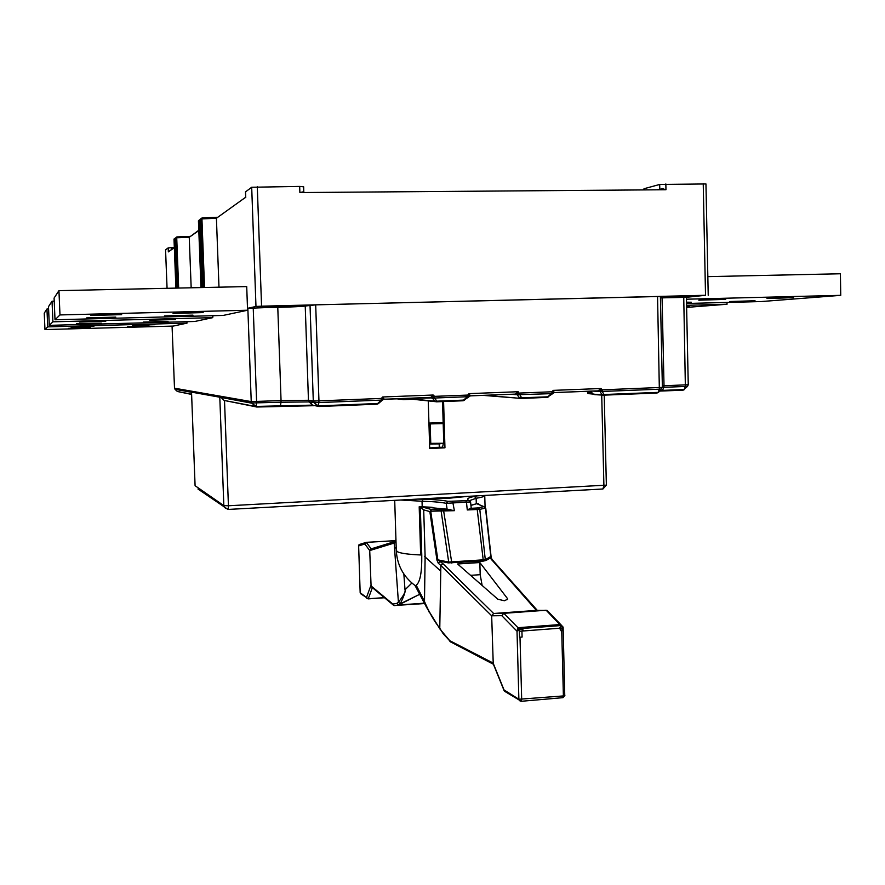 <?xml version="1.0" encoding="UTF-8"?>
<svg xmlns="http://www.w3.org/2000/svg" width="885" height="885" viewBox="0 0 885 885"><rect width="100%" height="100%" fill="white"/><g stroke="black" fill="none" stroke-linecap="round" stroke-linejoin="round"><path stroke-width="1.33" d="M220.122 396.967L191.558 391.867M428.263 400.706L429.701 448.518L444.956 447.81L443.584 401.502M429.679 447.865L444.956 447.81M442.544 447.268L443.728 441.692L442.544 401.547M430.497 434.292L429.269 434.347M432.123 447.489L442.644 447.224M430.187 423.926L430.763 443.363L443.728 443.252L439.192 443.894L439.292 447.367M439.192 443.894L429.557 443.982M429.546 443.407L430.763 443.241M662.08 297.858L664.015 385.76L688.253 384.743L686.406 297.327L660.42 297.891L694.039 296.154L660.398 296.84M598.083 390.838L601.026 388.515L599.997 391.48L602.342 389.82L662.389 387.387L660.387 296.464L315.691 304.849L305.225 306.022L247.501 308.334L255.975 306.464L261.562 306.177L705.522 295.28L683.751 297.592M214.435 315.657L212.71 316.045L214.435 315.657M682.966 390.163L684.348 389.621M436.504 401.823L434.867 401.193L436.924 401.17L436.504 401.823L463.065 400.761L464.647 400.009M468.541 395.993L468.43 396.9L467.557 396.723L463.508 400.108L436.924 401.17L434.458 398.029L432.4 398.051L434.59 396.358L467.7 395.075L468.541 395.993M426.769 397.542L432.4 398.051L430.796 397.42L433.196 395.02L432.4 398.051L434.867 401.193L405.828 398.361M428.041 397.487L432.179 397.863L384.201 399.201L382.685 399.843M315.691 304.849L318.954 400.872L381.358 398.438L382.685 396.978L384.201 399.201L382.663 399.876L382.685 396.978L433.196 395.02L434.59 396.358L434.458 398.029L467.557 396.723L467.7 395.075L468.995 393.637L470.366 395.838L468.928 396.403M382.552 399.998L381.258 400.108L381.358 398.438L382.597 399.954L378.57 403.427M220.686 397.066L224.115 400.429L255.389 406.425L251.727 402.963L175.518 389.256M191.591 394.422L177.354 391.48L191.58 394.201M255.732 406.547L256.584 407L255.732 406.547M317.527 405.894L318.7 406.481L377.054 404.157L378.282 403.704L377.298 403.538L318.346 405.883L318.877 402.564L381.258 400.108L376.944 404.191L319.031 406.503L313.965 402.52L313.29 400.938L318.954 400.872L318.877 402.564L309.108 401.912L280.999 402.233L281.054 400.584L308.456 400.274L313.29 400.938L310.027 305.126M305.225 306.022L305.613 305.889C307.029 305.037 260.953 306.287 257.966 307.195L257.701 307.305C256.672 308.135 301.309 306.929 305.225 306.022L308.456 400.274L312.615 405.153L318.921 406.503M313.6 405.706L256.916 407.023L280.401 406.06L280.999 402.233L251.727 402.974L251.229 401.591L281.054 400.584L277.779 307.383M252.004 403.239L256.816 407.023M468.762 396.613L468.995 393.637L518.201 391.723L517.283 394.721L519.55 393.051L551.82 391.79L552.406 393.615L517.283 394.721L510.601 394.256M515.369 394.079L518.201 391.723L521.586 397.808L548.468 396.801M552.76 393.305L553.081 390.373L554.309 392.553L552.959 393.04M596.092 390.916L554.309 392.553L547.129 397.376L551.632 393.427L553.081 390.373L601.026 388.515L602.342 389.82L602.132 391.447L598.492 390.86M592.319 391.059L599.997 391.48L601.966 394.555L604.09 394.522L602.132 391.447L659.347 389.201L657.555 296.453M658.484 392.343L656.604 393.051L603.581 395.164M684.47 389.5L682.667 390.185L662.046 391.004M656.924 393.04L658.351 392.475M513.145 394.157L516.895 394.411L519.495 397.83L521.586 397.808L521.088 398.449L485.046 395.263M707.834 276.629L840.407 273.764L840.75 295.336L761.299 301.553L686.539 303.478M686.45 299.207L840.75 295.336M725.7 299.373L698.829 300.203L725.7 299.373M793.557 297.659L766.996 298.499L793.557 297.659M686.517 302.648L691.34 302.239L686.506 302.183M755.027 300.745L729.771 301.531L755.027 300.745M212.765 317.649L52.912 321.819L49.294 325.348L194.8 321.476L212.765 317.649L212.688 315.702M49.294 325.348L48.487 306.664L52.027 301.232L52.912 321.819M175.529 319.529L149.731 320.226L175.529 319.529M105.746 321.355L79.44 322.051L105.746 321.355M168.028 321.41L143.403 322.074L168.028 321.41M101.432 323.169L76.353 323.844L101.432 323.169M54.217 301.177L52.027 301.232M186.978 323.147L47.724 326.875L44.958 329.563L173.195 326.089L186.978 323.147L186.912 321.686M44.958 329.563L44.25 313.157L46.949 309.02L47.724 326.875M154.919 324.695L132.352 325.315L154.919 324.695M93.91 326.333L70.966 326.952L93.91 326.333M149.167 326.134L127.506 326.731L149.167 326.134M90.613 327.716L68.599 328.324L90.613 327.716M48.587 308.976L46.949 309.02M727.005 302.438L727.039 304.241L686.616 307.405M686.572 305.292L727.039 304.241M686.594 306.199L689.426 305.945L686.583 305.889M223.153 315.436L247.568 310.226L246.716 286.585L58.941 290.645L54.085 298.079L55.014 319.773L223.153 315.436M247.568 310.226L59.981 314.938L55.014 319.773M203.185 312.593L173.062 313.39L203.185 312.593M121.665 314.651L90.867 315.447L121.665 314.651M192.974 315.148L164.444 315.912L192.974 315.148M115.78 317.129L86.641 317.892L115.78 317.129M59.981 314.938L58.941 290.645M198.793 230.587L189.246 237.268L191.171 287.791M245.543 191.868L251.694 187.255L299.672 186.414L303.677 186.812L303.765 191.625M245.731 197.2L216.416 218.252L218.982 287.183M643.66 189.91L643.992 188.737L659.69 184.467L705.953 183.947L708.221 295.291M657.112 189.81L662.633 188.726L665.962 189.744L299.882 192.554L303.843 191.713M203.716 287.514L201.127 218.938L216.416 218.252L217.323 217.256L202.123 217.887L201.935 218.849L204.523 287.503M189.91 236.395L176.9 236.914L176.723 237.766L189.246 237.268L198.782 230.266M165.561 249.835L167.066 288.311L165.55 249.813L168.183 247.888L174.079 247.579M174.334 247.7L168.338 251.893L174.323 247.424M519.993 637.111L521.685 699.537L521.044 701.274L519.406 700.632L518.875 699.261L517.017 631.215L520.203 629.335C523.953 629.855 524.528 630.441 521.929 631.071L519.362 631.259L519.528 637.244L522.095 637.056L521.929 631.071L559.574 628.217L561.754 631.945L562.086 628.018L559.574 628.217L561.234 626.06L562.738 626.624L562.086 628.018M519.362 631.259L518.333 629.998M562.694 697.657L563.391 695.931L518.875 699.261L504.019 689.913L505.235 691.683M493.244 663.85L491.673 615.794L501.784 615.672L503.786 613.327L546.156 610.241L559.829 624.567L518.09 627.697L517.083 630.607L519.196 628.704L519.506 629.213L517.083 630.607M443.186 633.726L451.195 642.41M537.306 610.373L493.587 561.19L492.16 560.537L493.576 561.178M518.013 627.719L503.786 613.327L493.642 613.493L536.609 610.385M561.488 625.33L547.151 610.44L536.387 610.385L490.19 558.015L491.087 556.632L485.765 508.322L483.829 506.64L485.71 508.222M563.015 627.731L562.738 626.624M561.223 626.06L562.783 626.657M425.121 556.599L424.402 556.344L425.121 556.599L423.705 509.871L429.844 511.585L431.592 509.572L429.844 511.585L436.969 560.194L437.843 559.84L442.954 563.712L440.951 565.039L442.954 563.712L493.642 613.493L491.673 615.794L440.863 565.504L439.779 628.206C434.225 621.237 429.125 612.365 424.49 601.568L425.11 556.975L424.49 601.568M493 662.976L449.724 640.651L440.133 629.268M440.066 628.649L443.241 633.804M485.721 508.421L485.19 507.16M485.29 559.707L486.075 560.437L483.354 561.09L448.219 562.882L448.706 562.063L485.29 559.707L479.792 509.351L485.489 508.112L490.81 556.455L485.29 559.707M491.794 558.889L490.19 558.015L486.075 560.437M507.492 599.554L507.47 598.559L479.847 562.539L457.578 563.977L497.868 599.233L504.428 600.749L507.669 599.189M561.964 625.772L559.829 624.567M562.805 626.668L561.234 626.06M448.219 562.882L440.155 561.223L438.296 563.203L440.863 565.504L440.686 571.057L425.165 557.03M436.969 560.194L438.296 563.203M424.402 556.344L425.11 556.975M423.705 509.871L420.309 507.072L421.537 506.806L447.102 509.196L446.25 503.344L466.45 502.105L467.28 509.959L479.792 509.351L478.132 507.868L477.037 507.99L483.354 561.09M421.769 555.006L420.298 506.784L419.191 506.762L420.663 554.961L421.769 555.006C421.99 572.208 420.132 582.264 416.193 585.195L415.187 585.859L415.895 587.12M429.037 611.966L424.446 601.402M477.668 495.821L474.426 496.408L476.119 498.288L476.318 503.808L478.232 503.476L478.254 504.317M447.965 501.341C442.854 500.246 434.579 499.527 423.152 499.206L422.256 501.242C433.318 501.574 441.316 502.271 446.25 503.344L447.965 501.341L465.919 500.722L466.45 502.105L470.577 501.994L471.196 507.979L467.28 509.959M451.837 563.125L443.485 509.882L442.069 509.893L441.195 511.53L448.706 562.063L437.843 559.84L430.718 511.209L454.37 510.689L452.655 501.452M465.919 500.722L468.563 500.202L470.577 501.994M427.378 498.565L449.901 498.122L468.099 496.341M413.041 604.333L418.008 603.924M394.909 541.487L371.213 548.866L366.268 542.328L395.816 540.746L395.894 538.246M359.056 544.684L358.657 545.923L364.852 543.987L366.268 542.328M358.635 545.702L360.56 544.153M358.635 545.746L360.162 592.707L361.113 594.067M371.213 548.866L369.72 550.57L371.103 586.589L393.825 605.495L413.052 604.333M395.739 541.222L394.168 543.058L395.772 541.332M395.285 542.638L395.816 540.746M395.827 540.447L395.883 537.781M454.37 510.689L447.102 509.196M422.322 506.817L432.134 507.282M423.152 499.206L422.034 501.242L422.399 506.817M394.61 605.639L398.593 604.986L396.79 603.382L398.637 604.975L419.689 594.3L400.208 603.847L398.416 602.187C403.56 595.671 405.75 591.545 404.998 589.808L403.881 574.033M372.353 587.585L371.103 586.589L369.72 550.57L394.168 543.058L398.416 602.187L400.263 603.791L398.593 604.986L424.38 603.172L393.825 605.495L393.117 604.942L393.925 605.539M394.467 548.224L396.192 547.649L394.544 548.224M400.263 603.791C404.113 595.815 405.706 591.147 405.02 589.797L411.879 583.027M470.92 505.435L476.318 503.808L471.771 505.058M360.184 544.175L358.934 544.861M470.555 575.339L480.19 574.697L482.137 585.472M479.847 562.539L480.19 574.697M195.087 485.71L191.514 391.889L195.087 485.71L223.839 505.634L228.43 505.777L228.164 509.428L602.928 488.996L228.02 509.439M224.524 400.728L228.43 505.777L606.369 485.135L602.928 488.996L603.902 485.5L601.711 394.887M228.042 509.461L197.952 489.007M228.164 509.428L224.37 507.481L223.839 505.634L219.79 396.945M430.519 435.232L429.302 435.52M430.586 437.323L429.369 437.621M687.601 386.302L685.366 386.468L683.74 297.316M662.356 385.827L664.015 385.76L663.783 387.309L662.389 387.365M661.714 389.013L659.347 389.201L658.119 392.376L604.09 394.522L603.515 395.164L594.742 394.644M685.366 386.468L663.783 387.309L662.6 390.385L684.138 389.533L685.366 386.468M482.834 395.352L521.243 398.416L547.129 397.376L521.143 398.449M659.723 391.093L662.157 390.971L662.6 390.385L660.31 390.484M256.362 406.912L224.115 400.429M318.567 406.425L312.505 405.131L280.324 406.093M404.733 398.405L436.626 401.779L463.198 400.728L470.366 395.838L515.734 394.091M515.689 394.091L470.311 395.872M464.326 400.308L463.12 400.761M430.497 397.398L384.167 399.246M378.26 403.704L376.988 404.191M253.232 307.991L256.595 401.536L256.174 406.414L312.505 405.131L309.108 401.845L313.965 402.531L317.516 405.883M251.971 403.228L221.195 397.476M174.5 388.205L172.066 326.111L174.5 388.205L251.229 401.591L247.844 308.257M191.503 392.287L175.009 389.312L177.354 391.48M428.926 423.074L443.175 422.698M428.959 423.937L443.197 423.572L428.959 423.937M598.437 390.86L554.231 392.586M590.306 391.148L593.216 394.035L589.244 393.703L586.711 391.281M591.479 392.309C587.33 392.851 586.589 393.316 589.244 393.703L603.692 395.13L658.407 392.464M548.191 396.978L547.03 397.42M403.947 398.438L403.748 399.334L411.271 399.047M402.587 398.482L403.582 399.622L401.491 398.527M413.284 399.235L403.604 399.622L396.06 398.737M245.543 191.724L245.753 197.731M255.975 306.464L251.694 187.255M257.292 186.702L261.562 306.177M299.882 192.554L299.672 186.414M665.841 183.936L665.962 189.744M705.522 295.28L703.232 183.682M659.79 189.102L659.69 184.467M643.992 188.737L644.014 189.91M202.09 217.887L200.253 219.602L202.82 287.536L200.253 219.624M201.183 218.551L200.342 219.126M200.264 220.221L198.439 220.962L200.961 287.581L198.528 220.498M201.835 287.559L199.302 220.321L200.287 219.27M199.357 219.923L198.439 220.962M177.974 288.079L176.026 237.833L176.723 237.766L178.659 288.056M176.115 237.423L175.374 238.331L177.299 288.09L175.374 238.342L176.867 236.914M175.385 238.795L174.655 238.873L175.44 237.965M176.557 288.101L174.655 238.873L174.013 239.359L175.894 288.123L174.013 239.37M174.743 238.463L174.091 238.95M168.338 251.893L168.183 247.888M171.69 247.623L171.745 249.216M504.406 691.163L521.32 701.285L562.982 697.668L564.873 695.455L563.391 695.931L561.754 631.945M504.019 689.913L492.978 662.71M563.125 627.266L564.752 695.3M518.09 627.697L519.196 628.704L560.891 625.562L559.707 624.556M501.784 615.672L517.017 631.215M442.069 509.893L431.592 509.572L421.537 506.806M424.446 601.313L416.193 585.195M439.922 628.969L440.431 629.711M476.827 503.731L483.829 506.64L478.132 507.868M470.178 508.366L477.037 507.99M474.426 496.408C468.231 497.691 466.284 498.952 468.563 500.202M422.709 499.195L417.654 499.096M369.72 550.57L364.852 543.987L366.39 542.383L395.783 540.602L395.772 541.31M365.571 542.549L360.516 544.164M360.162 592.707L358.635 545.901M370.848 585.616L366.501 597.43L360.184 592.74L360.494 593.603L368.26 598.758L384.378 597.64M422.2 506.817L422.034 501.242L400.562 500.025M443.485 509.882L450.399 509.483M394.71 500.346L396.281 550.503L397.564 551.82C400.982 553.402 408.682 554.452 420.663 554.961M485.08 507.061L484.748 495.5C484.714 496.419 481.871 497.348 476.241 498.266L476.407 503.797M474.692 496.352L476.241 498.266L469.736 500.556M418.14 603.979L424.557 603.526M398.338 602.254L396.79 603.382L392.818 604.046L371.368 586.169M384.51 597.751L368.171 598.88L366.821 598.315L368.26 598.758L372.386 587.618M384.499 597.74L368.193 598.868M403.848 573.989L404.998 589.808M604.212 395.108L606.369 485.135M451.781 497.237L451.804 498.012M442.533 497.746L442.555 498.443M658.44 392.442L662.389 387.387M659.756 391.059L683.187 390.13L687.568 386.336L688.253 384.743M413.206 399.235L403.626 399.611M245.488 191.802L245.698 197.455M504.107 690.621L493.133 663.595M449.956 641.559L493.41 664.27M491.595 558.612L491.087 556.632M493.31 560.836L491.806 558.911M415.209 585.815L426.681 607.53L439.956 629.025M483.918 506.64L479.172 504.66M396.281 550.503C397.099 565.15 403.438 576.876 415.308 585.704M359.443 544.375L358.735 545.204"/></g></svg>
